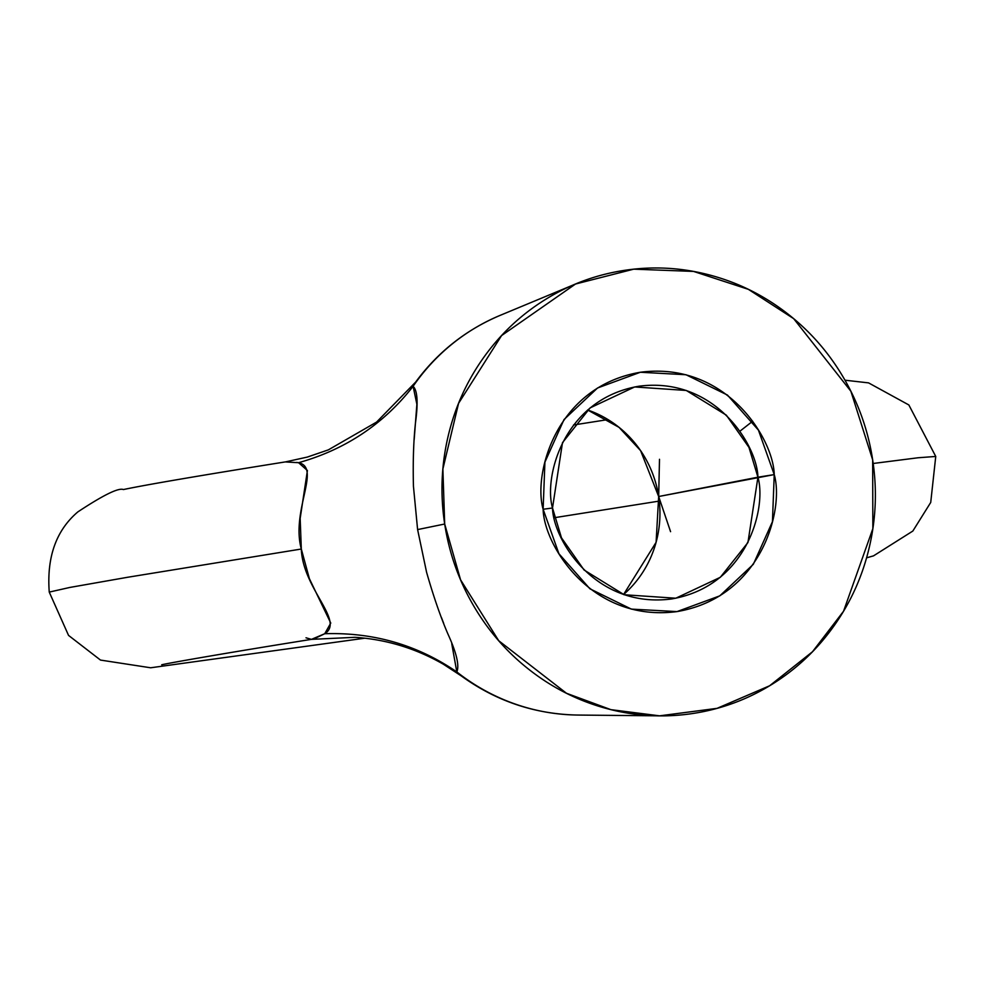<?xml version="1.0" encoding="UTF-8"?>
<svg xmlns="http://www.w3.org/2000/svg" width="985" height="985" viewBox="0 0 985 985"><rect width="100%" height="100%" fill="white"/><g stroke="black" fill="none" stroke-linecap="round" stroke-linejoin="round"><path stroke-width="1.48" d="M306.003 637.8L311.457 639.363L324.73 633.724L330.763 623.074L309.388 578.688L301.311 549.027L127.471 577.296L69.849 587.442L49.25 592.096L69.849 587.442L127.471 577.296L301.311 549.027L300.166 518.405L307.418 470.522L298.566 462.704L285.207 461.928C199.98 475.558 146.039 484.768 123.396 489.557C118.569 487.575 103.376 495.036 77.827 511.917C56.17 530.349 46.64 557.079 49.25 592.096L68.544 635.399L100.495 660.073L150.656 667.781L364.807 638.194M844.982 380.198L868.561 382.882L908.847 404.958L935.75 456.449L918.057 457.766L873.19 463.479L918.057 457.766L935.75 456.449L930.726 502.436L912.836 531.05L873.51 555.86L866.578 557.83M670.576 531.678L658.669 496.514L774.235 474.598C784.232 508.9 762.267 597.132 676.99 611.599C591.209 622.791 543.843 544.951 543.129 509.257L552.511 508.001C553.139 539.731 595.248 608.915 671.499 598.966C747.295 586.112 766.822 507.694 757.933 477.196L747.947 542.513L720.33 577.296L675.784 598.227L624.17 594.743L584.08 570.007L561.475 537.822L552.511 508.001L562.484 442.671L590.101 407.901L634.648 386.957L686.262 390.454L726.351 415.177L748.957 447.362L757.933 477.196L658.669 496.514A107.624 103.856 79 0 0 587.626 409.982L619.06 427.367L640.619 450.674L658.669 496.514L670.576 531.678M659.273 501.082L554.432 517.704L659.273 501.082M623.554 594.534L656.096 542.316L658.669 496.514L659.494 459.293L658.669 496.514A107.624 103.856 79 0 1 623.554 594.534M571.965 285.502L500.171 315.36C466.225 329.692 438.165 351.768 416.015 381.589L413.109 386.305A207.527 200.275 -101 0 1 502.338 314.474A207.527 200.275 79 0 0 413.109 386.305C417.443 390.466 418.243 402.557 415.51 422.59C413.54 440.455 412.85 461.694 413.441 486.294L417.603 529.585L444.691 524.02L442.881 469.02L458.579 403.321L501.574 335.577L575.511 284.025L633.737 269.164L693.551 271.417L748.391 289.356L793.676 318.66L850.892 391.267L872.661 459.835L872.858 528.649L843.542 611.242L812.49 651.738L769.605 685.782L717.055 708.35L659.568 715.836L610.897 709.656L566.498 693.28L498.73 640.73L460.561 579.796L444.691 524.02L417.603 529.585L426.591 572.31C433.425 596.208 440.504 616.708 447.83 633.798C456.535 652.846 459.539 665.552 456.818 671.93A207.527 200.275 79 0 0 579.574 715.061A207.527 200.275 -101 0 1 456.818 671.93L461.559 676.116C496.502 701.332 535.311 714.31 577.973 715.061L659.568 715.836M872.661 459.835C868.167 430.445 858.403 402.988 843.394 377.464C828.385 351.94 809.251 330.295 786.005 312.528C762.759 294.761 737.174 282.215 709.237 274.901C681.3 267.588 653.141 266.061 624.773 270.309C596.393 274.569 569.958 284.283 545.456 299.465C520.966 314.634 500.281 334.124 483.389 357.912C466.508 381.7 454.713 407.987 448.003 436.761C441.305 465.548 440.196 494.63 444.691 524.02C449.197 553.398 458.948 580.854 473.957 606.378C488.979 631.902 508.1 653.547 531.346 671.314C554.592 689.094 580.19 701.628 608.127 708.941C636.064 716.255 664.21 717.794 692.59 713.534C720.971 709.274 747.406 699.559 771.895 684.39C796.385 669.209 817.082 649.718 833.963 625.931C850.855 602.143 862.651 575.856 869.349 547.081C876.059 518.307 877.155 489.213 872.661 459.835M774.235 474.598L772.437 521.705L753.328 564.294L719.813 595.851L676.99 611.599L631.373 609.112L589.916 588.796L558.926 553.73L543.129 509.257L544.914 462.137L564.023 419.561L597.538 387.991L640.361 372.256L685.979 374.731L727.435 395.047L758.425 430.113L774.235 474.598L757.933 477.196C757.293 445.454 715.184 376.27 638.945 386.219C563.137 399.073 543.621 477.503 552.511 508.001L543.129 509.257C533.131 474.942 555.084 386.711 640.361 372.256C726.142 361.064 773.52 438.891 774.235 474.598M739.821 431.282L752.675 421.211M315.138 638.354L324.73 633.724C373.389 632.173 417.418 644.916 456.818 671.93L459.798 674.737M451.746 643.648L456.818 671.93C417.418 644.916 373.389 632.173 324.73 633.724C344.947 621.092 302.801 588.87 301.311 549.027C290.797 510.501 321.479 467.653 298.566 462.704C345.44 449.554 383.633 424.079 413.109 386.305L416.877 404.281L414.18 439.581M441.354 617.336L443.669 623.333M414.931 383.14L413.109 386.305C383.633 424.079 345.44 449.554 298.566 462.704L296.645 462.408M461.473 676.042L443.287 664.173C415.682 648.339 386.243 639.388 354.994 637.32L311.457 639.363C237.139 651.183 169.149 662.905 161.7 664.789M573.504 424.991L607.991 419.585M285.638 461.866L307.271 457.089L328.35 449.874L376.565 422.097L415.707 382.02"/></g></svg>
